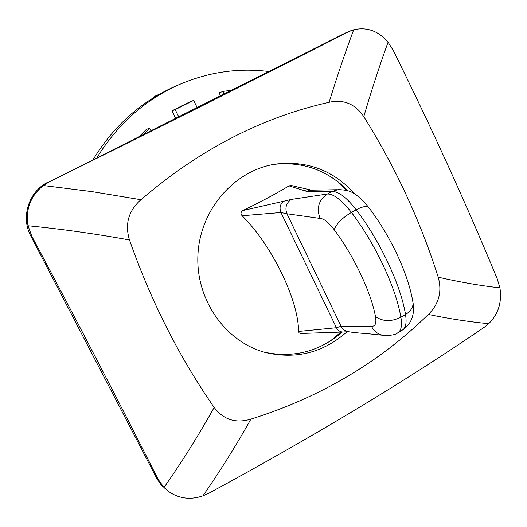 <?xml version="1.0" encoding="UTF-8"?>
<svg xmlns="http://www.w3.org/2000/svg" width="527" height="527" viewBox="0 0 527 527"><rect width="100%" height="100%" fill="white"/><g stroke="black" fill="none" stroke-linecap="round" stroke-linejoin="round"><path stroke-width="0.79" d="M97.014 157.566C118.074 123.496 146.098 98.898 181.097 83.773C209.68 71.903 238.856 67.805 268.638 71.481M220.075 95.842L219.588 92.666L223.244 91.349L231.089 90.315M175.563 118.167L171.954 110.802L190.24 101.665L193.653 100.42L197.045 107.396M139.576 136.216L146.447 129.293L149.477 128.292L151.394 130.294M143.647 134.174L149.477 128.292M178.633 116.625L175.208 109.629L193.653 100.42M171.954 110.802L175.208 109.629M223.659 94.043L223.244 91.349M92.778 355.251L83.292 337.01M93.193 159.483C114.049 125.307 141.974 100.657 176.973 85.532L181.097 83.773M153.568 97.66L154.319 96.481L158.462 94.741M159.562 94.116L154.319 96.481M342.708 332.03L300.693 333.486L299.099 332.886L298.565 331.437C298.559 300.238 272.143 245.529 242.143 215.76C240.411 213.778 240.674 212.032 242.947 210.51C260.496 202.032 275.858 193.824 289.04 185.879L291.26 185.497L308.717 189.522M348.011 331.635L347.86 331.608C344.651 330.824 342.398 329.046 341.081 326.285L336.45 327.722L298.565 331.437M382.958 335.284C390.79 335.659 395.737 334.823 397.78 332.787C401.212 330.778 402.239 325.587 400.876 317.221C395.988 287.854 375.349 243.81 351.43 212.414C341.799 200.049 333.789 193.91 327.386 194.008L291.286 199.423L283.862 201.209C280.14 203.949 279.165 207.717 280.931 212.513L286.945 213.771L320.067 218.435C323.848 218.573 328.578 222.348 334.25 229.765C353.841 255.905 370.949 292.083 375.468 316.463C376.64 323.374 375.296 326.621 371.436 326.213C373.966 331.2 377.793 334.223 382.931 335.284L367.214 333.637C358.874 333.104 352.425 332.432 347.86 331.608M348.018 190.833C327.399 170.063 302.656 161.249 273.803 164.391M264.218 352.168C293.414 358.34 319.448 351.628 342.326 332.03M347.043 331.753C323.361 352.622 296.279 359.572 265.806 352.603C225.596 342.227 195.497 299.711 197.941 254.653C200.095 209.575 234.37 170.346 275.423 164.121C307.089 160.261 333.677 170.333 355.185 194.351M43.326 185.524C30.5 195.958 25.401 209.371 28.036 225.76C61.83 229.08 95.65 233.817 129.484 239.976C124.695 224.127 128.516 210.708 140.946 199.726L92.146 191.644L43.326 185.524L49.485 181.762C161.908 126.177 261.53 76.191 348.367 31.818L353.696 29.769C345.277 52.213 337.089 76.382 329.125 102.278C261.781 117.343 199.054 149.833 140.946 199.726M129.484 239.976C150.999 301.266 179.233 357.082 214.179 407.437C198.448 435.565 181.716 462.258 163.983 487.515L168.35 491.348C178.884 498.654 190.399 500.163 202.902 495.874C219.818 471.579 235.819 445.994 250.905 419.123C235.826 423.688 223.58 419.788 214.179 407.437M250.905 419.123C320.008 397.424 379.15 362.53 428.326 314.448C449.834 318.855 469.959 321.938 488.707 323.683C498.351 314.112 502.086 302.162 499.912 287.847C480.855 285.759 460.288 282.202 438.214 277.189C442.225 291.635 438.932 304.053 428.326 314.448M438.214 277.189C420.52 221.268 395.711 167.738 363.775 116.612C371.64 89.946 379.736 65.137 388.063 42.193C378.445 30.941 366.99 26.798 353.696 29.769M329.125 102.278C343.584 99.109 355.139 103.885 363.775 116.612M388.063 42.193L393.399 50.684C432.081 128.845 466.678 204.865 497.192 278.743L499.912 287.847M488.707 323.683L484.32 327.227C406.192 380.705 314.481 435.981 209.186 493.055L202.902 495.874M350.91 30.685L348.367 31.818M49.485 181.762L345.455 32.951M163.983 487.515L158.107 479.274C118.918 401.765 76.804 320.732 31.778 236.162L28.036 225.76M158.107 479.274L156.703 478.252L157.25 479.267L161.157 484.88L168.35 491.348M156.703 478.252L30.876 236.162L31.778 236.162M48.135 182.085C28.833 191.215 20.481 217.19 30.876 236.162M348.209 331.674L342.787 332.03C339.869 331.806 337.754 330.37 336.45 327.722L280.931 212.513L242.143 215.76M334.25 229.765C336.266 223.896 341.997 218.112 351.43 212.414L356.212 209.786C380.158 241.109 400.737 285.107 405.52 314.494L400.876 317.221C391.159 321.931 382.688 321.681 375.468 316.463M289.04 185.879L306.365 191.301L332.076 191.466L327.386 194.008C318.736 199.944 316.292 208.086 320.067 218.435M291.286 199.423C286.214 202.941 284.764 207.724 286.945 213.771L341.081 326.285L371.436 326.213M283.862 201.209L242.947 210.51M338.242 189.615L332.076 191.466C338.518 191.341 346.568 197.447 356.212 209.786C362.793 206.34 367.023 205.635 368.9 207.684C390.435 235.819 408.333 273.981 412.885 301.984C413.59 306.793 411.132 310.963 405.52 314.494C406.857 322.867 405.79 328.071 402.332 330.106L398.089 332.609M310.08 190.221L306.365 191.301M311.207 190.122L308.987 189.562L304.053 190.352M329.882 341.371L341.035 332.036M346.588 190.405L338.024 181.815M412.977 302.551C414.65 310.475 413.313 323.084 402.641 329.922M338.182 189.615C345.521 189.832 350.547 191.018 353.255 193.178C357.569 195.379 362.747 200.161 368.795 207.539M309.968 190.227L337.405 189.707"/></g></svg>
